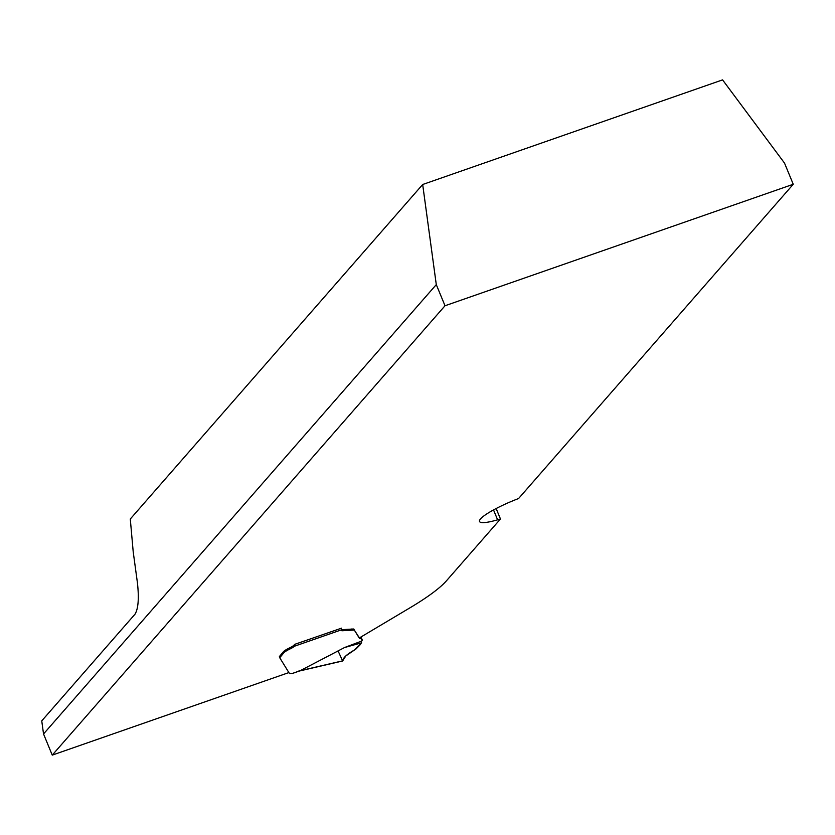 <?xml version="1.0" encoding="UTF-8"?>
<svg xmlns="http://www.w3.org/2000/svg" width="835" height="835" viewBox="0 0 835 835"><rect width="100%" height="100%" fill="white"/><g stroke="black" fill="none" stroke-linecap="round" stroke-linejoin="round"><path stroke-width="1.25" d="M361.565 641.123L361.534 642.846L344.605 647.511L361.565 641.123L362.327 640.142L360.699 638.462A6.179 1.023 -22.4 0 1 359.447 638.368L354.531 630.404L359.008 637.314A6.179 1.023 157.6 0 0 360.261 637.408L409.849 607.89A154.694 25.666 157.6 0 0 446.433 580.816L500.468 518.994L497.608 519.819A38.671 6.419 -22.4 0 1 479.52 521.489A38.671 6.419 -22.4 0 1 518.577 498.537L793.25 184.274L445.013 305.756L436.287 284.61L422.677 184.504L722.578 79.878L784.535 163.128L793.25 184.274M422.677 184.504L130.291 519.015L133.203 551.789L137.441 582.924C139.121 598.257 138.318 608.663 135.03 614.153L41.75 720.876L43.535 733.965L52.25 755.122L445.013 305.756M52.25 755.122L288.879 672.572M341.275 628.244L294.671 644.37L293.951 645.194A7.734 1.284 157.6 0 1 289.735 647.814A11.606 1.921 157.6 0 0 283.42 651.728L279.401 656.571A15.468 2.568 157.6 0 0 279.422 656.874A15.468 2.568 157.6 0 0 279.422 656.884L279.85 657.928A15.468 2.568 -22.4 0 1 279.84 657.625L283.848 652.793A11.606 1.921 -22.4 0 1 290.173 648.868A7.734 1.284 157.6 0 0 294.39 646.248A3.089 0.971 70.8 0 0 294.515 644.557M341.317 629.642A12.379 2.056 157.6 0 0 342.287 629.663L353.414 628.995A15.468 2.568 157.6 0 1 354.092 629.35M360.261 637.408L360.699 638.462M496.147 508.525L500.468 518.994M43.535 733.965L436.287 284.61M362.327 640.142L361.012 636.959L362.327 640.142M354.531 630.404A15.468 2.568 157.6 0 0 353.852 630.06L342.726 630.728A12.379 2.056 -22.4 0 1 341.171 630.373A12.379 2.056 -22.4 0 1 341.244 629.914L294.39 646.248L293.951 645.194M291.791 673.375A3.089 0.971 70.8 0 0 291.895 673.448L292.177 673.501A4.645 0.772 157.6 0 0 290.904 673.48L289.557 673.668L279.882 657.99A15.468 2.568 -22.4 0 1 279.85 657.928M344.605 647.511L300.162 670.714M341.254 628.118A3.089 0.971 70.8 0 1 341.358 629.152L341.244 629.914M361.534 642.846L354.489 649.985C346.849 654.296 342.924 657.917 342.726 660.829L342.444 660.892M342.726 660.829L298.732 671.048M353.852 630.06L353.414 628.995M360.062 643.253L360.532 644.39L356.065 648.91L345.784 655.955L342.663 660.955L338.039 650.883M497.608 519.819L493.527 509.924M292.177 673.501L299.087 671.09M279.401 656.811L279.829 657.865M279.401 656.571L279.84 657.625M279.474 656.383L279.913 657.448M280.132 655.485L280.57 656.54M283.42 651.728L283.848 652.793M289.735 647.814L290.173 648.868M361.325 638.514L360.751 637.115M359.447 638.368L359.008 637.314M352.14 630.06L351.702 629.005M342.726 630.728L342.287 629.663M292.114 673.563L299.514 670.985M342.601 660.986L299.128 671.079"/></g></svg>
